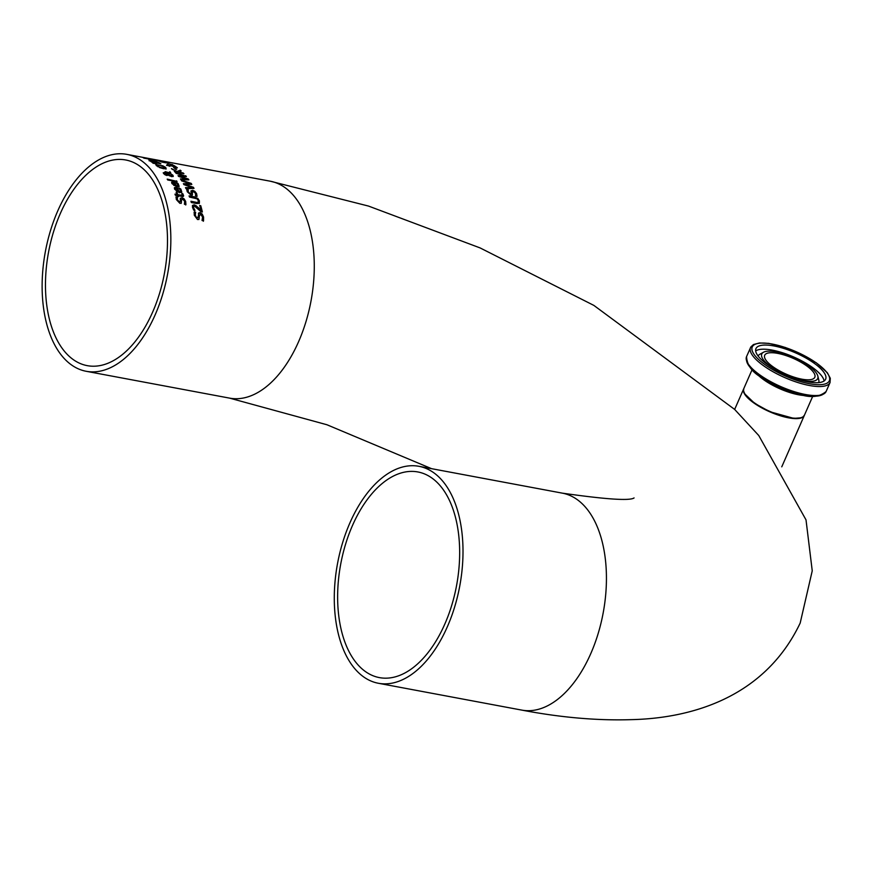 <?xml version="1.0" encoding="UTF-8"?>
<svg xmlns="http://www.w3.org/2000/svg" width="874" height="874" viewBox="0 0 874 874"><rect width="100%" height="100%" fill="white"/><g stroke="black" fill="none" stroke-linecap="round" stroke-linejoin="round"><path stroke-width="1.31" d="M179.356 188.38L181.377 190.641L181.683 192.313M174.341 187.997L176.996 187.844A109.916 61.89 100.6 0 1 178.853 192.072L180.601 191.45M175.565 188.347L175.379 189.8L175.39 188.751L176.439 191.144L178.176 191.504A110.353 62.141 -79.4 0 0 176.767 188.26L175.565 188.347L175.554 189.396L178.176 191.504M179.039 191.668L180.787 190.991L178.853 187.91A110.353 62.141 -79.4 0 0 178.82 187.855L180.852 189.057L181.792 192.127L179.399 192.739L174.592 189.166L174.56 187.56L177.171 187.44A110.353 62.141 100.6 0 1 179.039 191.668L178.853 192.072M180.306 198.376L181.726 198.037L183.911 199.239L185.496 201.861L185.725 204.975M184.414 204.221L184.687 201.348L182.524 198.944L181.519 199.851L181.311 202.997L179.869 203.347L176.351 199.556L176.035 196.858L177.466 197.131A110.353 62.141 100.6 0 1 177.488 197.218L177.356 199.665L179.367 201.938L180.383 200.922L180.252 199.053L181.901 197.622L184.086 198.824L185.681 201.446L185.922 204.549L184.425 204.265A110.353 62.141 -79.4 0 0 184.392 204.166L184.501 203.992M182.524 198.944L181.333 200.277L182.338 199.359L181.333 200.277L181.126 203.423M180.252 199.053L180.383 198.147M180.383 200.922L179.181 202.364L180.197 201.348L179.181 202.364L177.171 200.091L177.313 197.633M175.991 197.305L177.28 197.546M176.635 182.972L179.05 186.512M171.588 182.502L174.199 182.426A109.916 61.89 100.6 0 1 176.231 186.26L177.935 185.703M172.823 182.819L172.681 184.152L172.648 183.212L173.784 185.375L175.543 185.703A110.353 62.141 -79.4 0 0 174.002 182.753L172.823 182.819L172.855 183.758L175.543 185.703M176.406 185.867L178.11 185.277L176.056 182.491A110.353 62.141 -79.4 0 0 176.024 182.437L178.099 183.562L179.159 186.326L176.81 186.828L171.894 183.529L171.785 182.087L174.374 182.043A110.353 62.141 100.6 0 1 176.406 185.867L176.231 186.26M182.808 193.711L183.627 195.776L183.103 196.508L178.252 195.798A110.353 62.141 100.6 0 1 178.514 196.574L177.586 196.399A110.353 62.141 -79.4 0 0 177.313 195.623L175.379 195.263A110.353 62.141 -79.4 0 0 174.975 194.126L176.909 194.498A110.353 62.141 -79.4 0 0 176.133 192.455L177.072 192.63A110.353 62.141 100.6 0 1 177.837 194.673L182.295 195.35L181.814 193.58A110.353 62.141 -79.4 0 0 181.792 193.515L182.808 193.711L183.442 196.311M178.252 195.798L178.067 196.213A109.916 61.89 100.6 0 1 178.176 196.508M175.15 194.607L176.909 194.498M177.837 194.673L182.12 195.765L182.371 194.498M177.072 192.63L176.898 193.045A109.916 61.89 100.6 0 1 177.662 195.077M176.319 192.935L176.898 193.045M167.48 179.574L176.395 181.246A109.916 61.89 100.6 0 1 176.635 181.65M176.57 180.852A110.353 62.141 100.6 0 1 177.083 181.726L167.721 179.978A110.353 62.141 -79.4 0 0 167.196 179.104L176.395 181.246M170.059 173.205L172.932 175.259L173.27 176.351L171.665 176.668L168.234 175.04L166.836 175.488L165.099 174.8L163.569 173.489L164.268 172.353L167.382 173.893L168.474 172.932L165.82 172.375A110.353 62.141 -79.4 0 0 165.208 171.643L168.802 172.648L169.884 171.741A110.353 62.141 100.6 0 1 170.703 172.681L169.927 173.5M169.884 171.741L169.709 172.123A109.916 61.89 100.6 0 1 170.408 172.921M171.337 174.385L173.15 176.526M168.376 174.724L170.769 175.75L171.785 174.855L169.796 173.445L168.158 175.204M168.802 172.648L169.709 172.123M165.787 171.752L168.638 173.03L167.382 173.893M163.209 172.79L165.929 173.402M163.569 173.489L164.104 172.735M169.141 175.652L170.594 176.144L171.61 175.237M171.861 175.707L171.785 174.855M167.24 174.188L166.89 174.669L167.24 174.188L164.989 173.139L164.345 173.653L166.715 175.051L167.076 174.571L166.016 175.051L164.181 174.046L164.989 173.139M155.736 164.673L162.826 165.809L165.732 167.447L166.147 168.737L163.296 168.682L156.391 165.699L155.911 164.52L159.658 165.273M164.399 167.021L165.984 169.119M157.189 165.088L159.483 167.098L162.608 167.994L164.694 167.251L159.472 165.241L157.189 165.088L157.888 166.759M159.308 167.48L162.433 168.387L164.53 167.644M164.694 167.251L164.913 168.103M156.861 161.712L159.243 162.782A110.353 62.141 100.6 0 1 160.849 163.799L151.879 162.127A110.353 62.141 -79.4 0 0 150.394 161.187L149.257 160.39L150.317 160.379L156.774 161.919M152.917 161.57L153.988 161.788M159.068 163.176A109.916 61.89 100.6 0 1 159.756 163.602M149.083 160.783L150.612 160.871M149.257 160.39L150.142 160.772M155.769 162.509L159.09 163.132A110.353 62.141 -79.4 0 0 158.478 162.75L155.091 161.461L154.163 161.45L154.927 161.985A110.353 62.141 100.6 0 1 155.769 162.509L155.638 162.826M155.091 161.461L153.988 161.843M154.753 162.378A109.916 61.89 100.6 0 1 155.419 162.782M159.243 162.782L158.948 163.449M152.152 161.832L154.774 162.324A110.353 62.141 -79.4 0 0 153.933 161.799L151.442 161.395A110.353 62.141 100.6 0 1 152.152 161.832L152.021 162.149M151.278 160.838L150.47 161.22L151.268 161.777M151.115 161.231L150.47 161.22L151.115 161.231M154.927 161.985L154.643 162.64M156.566 163.82L153.234 163.285A110.353 62.141 -79.4 0 0 152.426 162.695L156.075 163.46A110.353 62.141 100.6 0 1 156.566 163.82M152.491 159.592A110.353 62.141 100.6 0 1 153.267 159.876L146.548 158.62A110.353 62.141 -79.4 0 0 145.761 158.336L152.437 159.724M149.793 159.756L148.372 159.09A110.353 62.141 100.6 0 1 148.405 159.101L155.517 160.827A110.353 62.141 100.6 0 1 156.271 161.177L149.541 159.92A110.353 62.141 -79.4 0 0 148.788 159.571L149.705 159.953M144.254 157.615A110.353 62.141 100.6 0 1 147.608 158.456L145.991 157.943A110.353 62.141 -79.4 0 0 145.947 157.932L144.254 157.637M149.323 158.86L148.329 158.686M142.538 157.375L141.883 157.189M148.438 158.467L147.564 158.544M145.008 157.921L146.745 158.292A110.353 62.141 -79.4 0 0 144.199 157.626L144.986 157.976M144.592 158.107A110.353 62.141 100.6 0 1 145.477 158.434L144.297 158.216A110.353 62.141 -79.4 0 0 143.412 157.888L144.527 158.26M198.398 213.584L199.873 213.103L201.992 214.458L203.391 217.539L203.347 221.242M202.047 220.445L202.571 216.992L200.583 214.217L199.49 215.332L199.01 219.101L197.524 219.56L194.268 215.168L194.17 211.967L195.601 212.229A110.353 62.141 100.6 0 1 195.623 212.338L195.284 215.255L196.923 218.369L198.048 217.113L196.923 218.369L195.077 215.714L195.426 212.786M194.104 212.437L195.405 212.677A109.916 61.89 100.6 0 1 195.415 212.753M200.583 214.217L199.294 215.78L200.386 214.665L199.294 215.78L198.813 219.56M198.245 216.654L197.12 217.899L198.245 216.654L198.835 212.863L200.07 212.666L202.189 214.01L203.587 217.08L203.555 220.783L202.058 220.499A110.353 62.141 -79.4 0 0 202.036 220.379L202.178 220.139M200.736 205.663A110.353 62.141 100.6 0 1 202.364 211.989L201.096 211.748L194.596 206.188L193.602 206.483L193.569 207.662L194.957 210.317A110.353 62.141 100.6 0 1 194.978 210.394L193.7 210.153L192.509 207.367L192.477 205.456L194.159 204.822L196.093 205.674L201.009 210.459A110.353 62.141 -79.4 0 0 199.687 205.466L200.539 206.089A109.916 61.89 100.6 0 1 202.058 211.934M199.829 205.958L200.539 206.089M201.009 210.459L197.994 207.302M196.093 205.674L197.808 207.739M192.4 205.685L193.962 205.248L195.907 206.1M193.416 206.909L194.76 210.754M189.254 196.355L197.535 198.693L199.217 201.26L199.196 203.587M191.089 201.741L198.027 202.659L198.376 200.649L197.054 198.824L189.505 197.054A110.353 62.141 -79.4 0 0 189.079 195.874L194.673 196.923L197.535 198.693M197.721 198.278L199.392 200.845L199.381 203.172L196.923 203.576L191.33 202.528A110.353 62.141 -79.4 0 0 190.936 201.26L198.027 202.659L198.19 201.064M190.893 191.832L192.422 190.674L194.662 191.745L196.421 194.006L196.858 196.639M195.503 195.874L195.59 193.493L193.296 191.406L192.367 192.138L192.378 194.793L190.98 195.044L187.255 191.745L186.752 189.461L188.183 189.724A110.353 62.141 100.6 0 1 188.216 189.8L188.249 191.865L190.39 193.842L191.33 193.012L191.067 191.428L192.597 190.27L194.836 191.34L196.595 193.602L197.032 196.235L195.536 195.951A110.353 62.141 -79.4 0 0 195.503 195.874L195.579 195.743M193.296 191.406L192.193 192.542L193.121 191.799L192.193 192.542L192.204 195.197M192.378 194.793L192.422 193.952M191.067 191.428L191.133 190.674M191.33 193.012L190.204 194.247L191.144 193.416L190.204 194.247L188.074 192.258L188.216 189.8M186.741 189.887L188.008 190.117M183.595 184.053L190.073 183.671L181.716 180.907A110.353 62.141 -79.4 0 0 181.169 180.044L191.198 183.398A110.353 62.141 100.6 0 1 191.81 184.425L185.19 184.469L193.416 187.298A110.353 62.141 100.6 0 1 193.995 188.391L185.998 188.664A110.353 62.141 -79.4 0 0 185.485 187.615L192.138 187.484L185.67 187.997M185.19 184.469L193.252 187.692A109.916 61.89 100.6 0 1 193.624 188.402M181.53 180.612L191.024 183.791A109.916 61.89 100.6 0 1 191.406 184.425M192.138 187.484L183.922 184.632A110.353 62.141 -79.4 0 0 183.376 183.671L190.073 183.671M185.692 175.718A110.353 62.141 100.6 0 1 186.391 176.559L179.88 176.362L188.216 178.941A110.353 62.141 100.6 0 1 188.871 179.858L181.016 179.815A110.353 62.141 -79.4 0 0 180.426 178.93L186.97 179.05L178.646 176.45A110.353 62.141 -79.4 0 0 178.034 175.652L184.622 175.893L176.155 173.369A110.353 62.141 -79.4 0 0 175.532 172.67L185.528 176.1A109.916 61.89 100.6 0 1 185.9 176.548M176.056 173.26L185.528 176.1M179.88 176.362L188.052 179.323A109.916 61.89 100.6 0 1 188.423 179.847M184.622 175.893L178.34 176.045M186.97 179.05L180.689 179.323M177.433 171.654L180.099 170.539A109.916 61.89 100.6 0 1 180.754 171.118M174.789 171.85L178.427 172.123L172.265 169.338A110.353 62.141 -79.4 0 0 171.435 168.584L177.389 171.632M177.531 171.304L180.273 170.146A110.353 62.141 100.6 0 1 181.158 170.943L178.646 172.331L183.114 173.413A109.916 61.89 100.6 0 1 183.289 173.598M178.82 171.949L183.278 173.03A110.353 62.141 100.6 0 1 183.922 173.718L174.964 172.036A110.353 62.141 -79.4 0 0 174.308 171.348L178.427 172.123M174.702 167.71A110.353 62.141 100.6 0 1 176.69 169.338L175.598 169.141A110.353 62.141 -79.4 0 0 173.609 167.502L174.538 168.092A109.916 61.89 100.6 0 1 175.903 169.195M166.53 165.405L167.524 164.836M175.161 166.77A109.916 61.89 100.6 0 1 176.417 167.622M169.589 164.924L175.641 167.109A110.353 62.141 -79.4 0 0 172.921 165.328L173.959 165.525A110.353 62.141 100.6 0 1 177.367 167.797L168.332 164.902L167.786 165.252L169.862 166.333A110.353 62.141 100.6 0 1 169.917 166.344L166.694 165.022L167.502 164.41L169.48 165.175M167.48 164.869L167.644 165.579M166.694 165.022L167.327 164.804M171.949 164.399A110.353 62.141 100.6 0 1 172.877 164.902L171.162 164.585A110.353 62.141 -79.4 0 0 170.233 164.083L171.817 164.705M164.246 161.766L166.115 162.859L161.493 161.996A110.353 62.141 -79.4 0 0 158.161 160.63L159.221 160.838A110.353 62.141 100.6 0 1 161.777 161.843L166.956 162.367L169.119 163.482A110.353 62.141 -79.4 0 0 169.053 163.46L164.017 162.225M163.951 162.378L164.596 162.575M163.569 162.04L162.717 161.603M153.19 159.287L161.537 160.882A110.353 62.141 100.6 0 1 161.952 160.925A110.353 62.141 100.6 0 1 162.553 161.045L165.689 161.919M165.721 161.854A110.353 62.141 100.6 0 1 166.617 162.138L157.593 160.445A110.353 62.141 -79.4 0 0 156.632 160.139L153.529 159.352A110.353 62.141 -79.4 0 0 152.983 159.254L126.785 154.348A110.353 62.141 -79.4 0 0 57.793 210.82A110.353 62.141 -79.4 0 0 86.187 371.286A110.353 62.141 -79.4 0 0 167.557 274.25A110.353 62.141 -79.4 0 0 126.785 154.348M764.837 354.975A27.367 8.642 23.7 0 0 764.695 355.27A27.367 8.642 23.7 0 0 786.283 374.181A27.367 8.642 23.7 0 0 814.808 377.262A27.367 8.642 23.7 0 0 793.701 358.569A27.367 8.642 23.7 0 0 764.837 354.975M744.266 392.743A32.666 10.313 23.7 0 0 769.819 411.687A32.666 10.313 23.7 0 0 801.043 417.674M756.163 348.191A38.052 12.007 -156.3 0 1 796.28 353.183A38.052 12.007 -156.3 0 1 825.635 379.185A38.052 12.007 -156.3 0 1 785.966 374.88A38.052 12.007 -156.3 0 1 755.955 348.595A38.052 12.007 -156.3 0 1 756.163 348.191M799.131 379.742A30.546 9.647 23.7 0 0 817.856 376.148A30.546 9.647 23.7 0 0 793.625 357.433A30.546 9.647 23.7 0 0 763.45 352.266A30.546 9.647 23.7 0 0 761.942 353.664A30.546 9.647 23.7 0 0 773.49 368.489M743.73 388.744A33.103 10.455 23.7 0 0 743.643 388.93A33.103 10.455 23.7 0 0 769.765 411.807A33.103 10.455 23.7 0 0 804.277 415.543A33.103 10.455 23.7 0 0 804.353 415.358M743.643 388.93L734.652 409.425L758.763 435.525L806.014 519.877L812.241 570.82L800.18 623.075C763.887 699.222 688.57 718.417 631.039 719.652C597.095 720.711 560.671 717.521 521.778 710.103A110.353 62.141 -79.4 0 0 590.769 653.621A110.353 62.141 -79.4 0 0 562.375 493.154L418.941 466.312A110.353 62.141 -79.4 0 0 349.95 522.794A110.353 62.141 -79.4 0 0 356.559 670.664A110.353 62.141 -79.4 0 0 378.344 683.26A110.353 62.141 -79.4 0 0 459.724 586.214A110.353 62.141 -79.4 0 0 418.941 466.312M146.384 171.927A104.618 58.908 100.6 0 1 159.527 293.467A104.618 58.908 100.6 0 1 87.236 365.649A104.618 58.908 100.6 0 1 60.317 213.529A104.618 58.908 100.6 0 1 125.725 159.986A104.618 58.908 100.6 0 1 146.384 171.927M438.551 483.89A104.618 58.908 100.6 0 1 451.694 605.442A104.618 58.908 100.6 0 1 379.403 677.612A104.618 58.908 100.6 0 1 352.484 525.493A104.618 58.908 100.6 0 1 417.892 471.96A104.618 58.908 100.6 0 1 438.551 483.89M86.187 371.286L229.611 398.129A110.353 62.141 -79.4 0 0 310.991 301.093A110.353 62.141 -79.4 0 0 270.208 181.191L368.5 206.067L480.099 247.921L593.872 305.408L734.652 409.425M804.441 415.161A33.103 10.455 -156.3 0 1 769.928 411.425A33.103 10.455 -156.3 0 1 743.818 388.548L743.523 390.733L744.648 393.77L754.633 403.351L769.808 411.709L793.821 418.395L801.174 417.772L803.031 416.854L804.441 415.161L812.776 396.184M756.556 373.471A33.103 10.455 23.7 0 0 806.921 395.583M752.47 346.519A42.116 13.296 -156.3 0 1 815.846 362.601A42.116 13.296 -156.3 0 1 804.08 382.55A42.116 13.296 -156.3 0 1 752.47 346.519M750.755 347.12A43.438 13.711 23.7 0 0 750.515 347.579A43.438 13.711 23.7 0 0 784.776 377.59A43.438 13.711 23.7 0 0 830.06 382.495L830.3 378.267L827.317 372.695L816.24 362.754L785.54 347.524L768.781 343.373L759.451 342.979L753.475 344.542L750.821 346.989L746.56 356.592C747.019 366.02 753.202 373.624 765.111 379.436A42.564 13.438 23.7 0 0 796.738 393.322A42.564 13.438 23.7 0 0 823.079 394.283M830.06 382.495L826.105 391.508A43.438 13.711 -156.3 0 1 780.821 386.603A43.438 13.711 -156.3 0 1 746.56 356.592M746.571 360.689A42.564 13.438 23.7 0 0 765.111 379.436L768.006 381.217A34.272 10.816 -156.3 0 0 793.472 392.393L796.738 393.322C809.073 398.151 818.862 397.55 826.105 391.508M763.45 352.266L759.91 354.243A33.07 10.444 23.7 0 0 758.271 355.751A33.07 10.444 23.7 0 0 758.129 356.035M818.687 382.615A33.07 10.444 23.7 0 0 818.807 380.092L817.856 376.148M824.106 380.977A38.052 12.007 23.7 0 0 793.8 357.029A38.052 12.007 23.7 0 0 755.671 350.944M153.857 159.418L161.067 160.761M161.952 160.925L270.208 181.191M752.143 369.571L743.818 388.548M804.277 415.543L781.76 466.836M378.344 683.26L521.778 710.103M229.611 398.129L326.963 424.764L431.559 468.672M634.076 497.929C629.914 500.977 606.01 499.382 562.375 493.154"/></g></svg>
